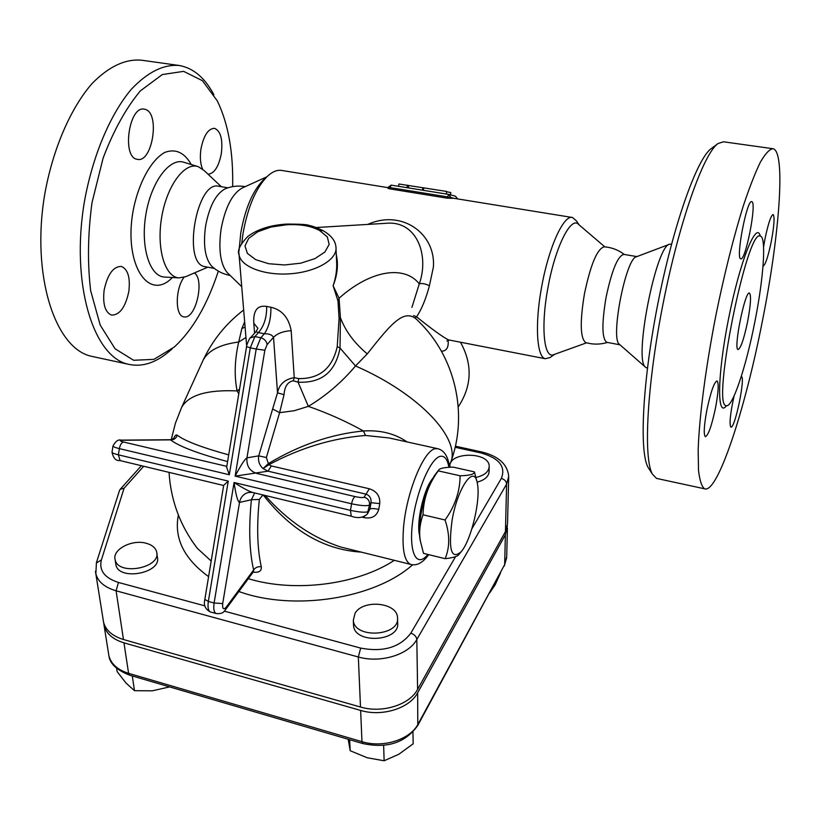 <?xml version="1.0" encoding="UTF-8"?>
<svg xmlns="http://www.w3.org/2000/svg" width="821" height="821" viewBox="0 0 821 821"><rect width="100%" height="100%" fill="white"/><g stroke="black" fill="none" stroke-linecap="round" stroke-linejoin="round"><path stroke-width="1.23" d="M218.335 271.125C207.333 304.796 192.637 330.104 174.257 347.057L153.907 359.372L133.618 360.265L115.104 348.802L100.224 325.137L90.669 290.726C87.375 263.264 87.816 233.913 92.003 202.674L103.118 158.104C113.575 130.549 125.982 108.146 140.329 90.895L162.312 74.557L183.617 71.355L202.407 80.684L217.308 100.891C228.279 123.663 233.39 152.244 232.641 186.634M202.52 169.044C200.314 163.728 199.801 156.985 200.981 148.817C203.762 135.332 208.288 128.497 214.548 128.322C220.705 131.011 222.963 139.478 221.311 153.732C218.663 166.827 214.23 173.652 208.031 174.196M137.179 159.295C121.518 157.478 129.01 105.119 144.424 109.203L144.978 109.326C160.423 112.467 152.501 163.42 137.281 159.315L137.179 159.295M128.835 291.455C125.459 307.27 119.681 315.141 111.502 315.09C105.067 312.319 102.604 304.006 104.134 290.172C107.561 274.296 113.298 266.384 121.375 266.435C127.932 269.278 130.426 277.611 128.835 291.455M194.29 272.993C204.768 279.048 196.178 318.302 184.653 316.957L183.647 316.834C175.047 315.726 175.181 288.889 183.986 277.313M207.785 267.184L185.7 276.677L178.947 277.888C164.847 277.088 156.206 248.178 161.768 216.693C167.115 185.166 184.93 161.583 198.364 166.704L204.234 170.624L221.331 186.706M213.891 94.754C204.952 77.882 193.479 68.143 179.46 65.526C163.8 64.059 147.77 71.961 131.37 89.222C110.24 114.273 92.681 155.682 84.481 201.278C70.473 283.112 93.06 356.437 127.881 364.155L91.1 356.211C55.017 348.207 31.024 275.261 44.745 194.228C52.811 149.073 70.565 108.136 92.168 83.424C108.957 66.419 125.469 58.681 141.694 60.231M127.881 364.155C142.012 367.49 156.164 362.913 170.327 350.413L172.123 348.884M205.507 266.753L204.881 266.64C181.944 263.921 196.681 179.471 219.002 186.316L227.92 187.814M212.557 266.958L211.5 265.994C205.024 258.184 203.054 244.874 205.578 226.093C209.355 206.317 215.861 193.91 225.077 188.861C231.553 186.182 238.264 185.443 245.222 186.644M242.216 188.009L242 188.101C232.179 193.838 225.221 207.446 221.116 228.926C218.335 249.307 220.326 263.828 227.089 272.469L228.259 273.609M711.448 148.427L711.284 148.539C696.978 158.515 673.323 224.995 657.949 303.195C642.494 381.385 639.097 451.376 648.046 467.344L649.483 469.591M646.732 367.9L645.388 367.09C633.607 359.67 656.082 245.284 669.628 244.217L671.557 244.114M754.807 322.058C745.991 367.285 732.26 408.396 726.226 405.605C711.16 407.083 747.315 226.904 760.379 236.109C766.578 237.095 763.53 278.647 754.807 322.058M762.155 322.212C744.863 410.633 717.39 494.232 704.521 488.782C701.647 486.494 699.636 480.264 698.486 470.084L698.178 449.528C699.307 416.442 705.875 366.145 716.261 313.448C724.563 273.167 733.492 237.567 743.067 206.635C749.214 188.112 754.951 173.344 760.287 162.332C765.264 153.691 769.493 149.155 772.972 148.724C786.159 151.146 779.293 237.238 762.155 322.212M741.24 376.603L741.425 376.623C745.519 376.839 735.442 426.612 731.203 427.125L730.875 427.146C729.171 424.098 730.238 413.692 734.087 395.927M706.86 410.069C710.77 391.791 714.167 382.073 717.072 380.913C718.95 383.099 718.447 392.007 715.563 407.647C711.715 425.76 708.318 435.438 705.362 436.69C703.494 434.648 703.997 425.771 706.86 410.069M751.944 201.709C756.87 203.392 745.499 261.406 740.768 258.82C735.442 258.851 746.987 198.898 751.769 201.638L751.944 201.709M763.581 246.844L764.987 238.921C768.22 223.589 770.929 215.451 773.136 214.486C774.819 216.713 774.182 225.826 771.227 241.805C768.025 257.014 765.305 265.132 763.078 266.148L763.017 266.127M657.734 478.674L656.513 478.407L652.346 474.056C643.243 457.841 646.917 385.306 663.019 303.986C679.029 222.645 703.443 153.64 717.995 143.552L723.465 141.787L772.561 148.663M460.478 342.224C472.711 364.391 471.972 385.942 458.251 406.888M441.441 351.234C446.603 351.101 448.82 347.396 448.081 340.14M747.623 321.616C743.939 339.042 740.768 348.35 738.1 349.541C733.112 349.674 745.078 290.224 749.481 293.107C751.328 295.427 750.712 304.93 747.623 321.616M619.67 344.563L619.291 344.225C610.229 338.129 625.869 258.01 636.408 256.788L669.474 244.278M607.047 342.367L606.729 342.316C601.916 338.642 601.68 323.71 606.031 297.53C611.84 270.119 617.803 255.742 623.898 254.397L636.922 256.593M624.278 254.469C618.357 249.943 611.655 247.398 604.174 246.823C597.216 248.773 590.648 264.413 584.46 293.754C579.852 321.75 580.231 338.006 585.578 342.531L585.978 342.644M474.435 471.89L453.13 467.128C444.469 467.313 439.625 468.319 438.619 470.156L438.27 470.874C428.47 484.236 423.39 498.87 423.031 514.788C419.767 523.921 418.884 532.685 420.403 541.09L423.503 553.375L445.146 558.68C449.929 547.166 449.898 534.266 445.044 519.98C454.967 506.198 459.986 491.471 460.109 475.79C469.776 475.523 474.559 474.22 474.435 471.89L476.714 480.839M420.547 541.932L419.9 538.709C418.987 531.885 419.428 523.275 421.224 512.879C424.498 495.976 429.209 483.138 435.346 474.364L437.726 471.665M461.063 551.886L458.98 554.421C457.687 556.412 453.069 557.828 445.146 558.68M452.104 520.155C448.215 549.813 451.273 560.312 461.269 551.63C471.264 540.074 480.788 499.866 477.412 483.713C474.661 463.526 457.749 486.843 452.104 520.155M438.27 470.874L460.109 475.79M423.031 514.788L445.044 519.98M419.541 535.138C416.114 522.32 423.923 488.546 432.585 478.633M156.852 553.272L157.355 557.11C161.932 573.212 118.645 581.268 115.884 564.725L115.689 563.432M146.241 543.276C152.131 544.918 155.621 547.833 156.688 552.03C161.275 568.091 117.885 576.147 115.125 559.635C112.087 549.475 132.14 539.089 146.241 543.276M397.538 618.716L397.641 622.831C400.361 641.622 354.374 644.393 353.553 625.469L353.492 624.247M355.072 613.266C363.005 599.022 397.272 602.419 397.508 617.587C400.238 636.347 354.138 639.128 353.317 620.235L355.072 613.266M116.613 668.304L117.136 671.64L126.054 683.072L134.49 690.697L152.296 690.82L169.619 686.9M348.207 739.269L350.198 750.733L367.182 757.742L384.136 760.769L398.78 754.273L413.168 743.826L412.953 732.034M132.284 675.95L134.49 690.697M349.654 739.7L350.198 750.733M383.633 745.386L384.136 760.769M489.183 467.005L489.111 471.377C488.854 476.437 484.842 480.039 477.093 482.184M449.949 467.252L449.887 466.595C448.317 451.591 489.624 451.376 489.193 466.41C488.844 471.777 484.431 475.462 475.954 477.453M489.685 592.895L495.166 584.819L500.533 572.914M507.399 525.851L505.377 534.81L417.653 692.791C409.679 708.287 382.093 716.979 360.635 710.432L123.971 642.833C112.939 639.436 106.32 633.689 104.093 625.581L103.641 622.564M252.724 492.487L252.334 492.395C248.599 491.153 242.513 487.859 234.077 482.512C235.863 494.93 237.68 501.569 239.527 502.421C240.594 497.259 243.457 493.965 248.106 492.549L251.955 492.282M362.184 517.148L364.298 517.661C371.872 518.944 376.685 516.183 378.738 509.4C374.068 508.384 371.123 508.302 369.902 509.143L368.383 511.473C365.981 512.735 360.009 512.355 350.454 510.354L234.077 482.512L214.107 603.004L208.349 601.454L228.248 481.116L223.661 485.355M226.647 467.282L229.305 474.743L250.292 347.827L256.203 349.038L235.134 476.129L267.995 471.172L366.238 494.221C369.799 495.648 371.39 498.48 371.03 502.698L369.902 509.143L367.613 513.607M244.658 321.863L241.846 328.616L238.716 342.029C220.213 344.42 208.349 350.454 203.146 360.132L202.017 362.615M449.374 465.959L450.216 463.67C462.018 439.933 420.455 394.193 355.514 365.971L367.264 353.892C391.555 323.289 405.061 306.356 418.536 321.288C455.275 356.817 468.422 413.907 450.832 461.987M103.128 619.568L103.569 622.287C105.786 630.374 112.426 636.121 123.468 639.518L360.491 707.025C381.981 713.562 409.617 704.88 417.602 689.394L505.449 531.577L507.532 523.665L508.681 477.494M364.298 517.661L364.35 516.512M449.559 467.272C448.245 456.917 444.489 450.76 438.281 448.81L435.479 448.687C423.975 449.662 406.303 492.497 403.522 527.708C401.941 549.003 404.281 561.215 410.531 564.355L340.674 547.002C312.565 537.776 287.391 520.606 265.152 495.484M378.738 509.4L379.754 503.601C380.195 496.12 376.726 491.184 369.337 488.782L271.341 465.938L268.888 464.707C300.496 447.794 332.69 438.045 365.489 435.469L388.918 437.932L437.347 448.605M369.337 488.782L364.103 497.228C362.892 497.813 359.906 497.608 355.154 496.613L256.542 473.368C249.553 470.926 246.362 465.743 246.947 457.841C244.72 459.216 240.779 465.302 235.134 476.129L351.593 503.796C361.148 505.798 367.12 506.188 369.522 504.977C369.819 500.954 368.013 498.368 364.103 497.228M379.754 503.601L371.03 502.698L369.522 504.977L367.233 514.182C362.861 517.877 357.535 518.544 351.244 516.183L351.388 516.224M398.534 186.316L398.924 184.007L446.727 191.457L446.275 194.002M446.675 191.745L450.832 192.576L450.431 194.844M423.297 190.308L423.739 187.763M422.435 190.164L422.856 187.763M408.335 187.896L408.755 185.495M406.99 187.681L407.432 185.146M572.073 217.442L453.777 198.292L447.281 198.189L389.595 188.84L387.923 188.307L388.097 187.332L389.821 187.557L447.517 196.886L448.82 194.413L450.883 197.512L453.89 198.313M407.021 441.924C394.963 433.57 380.441 429.917 363.436 430.963C331.007 434.155 299.316 445.044 268.364 463.608L268.888 464.707L263.038 468.565L268.364 463.608L266.363 457.533L258.738 455.86C257.917 460.92 259.354 465.158 263.038 468.565L267.995 471.172L271.341 465.938M266.363 457.533L279.612 412.676L272.634 408.961L258.738 455.86L246.947 457.841L264.855 350.208L267.133 344.574L273.526 337.328L277.519 392.859L272.634 408.961M284.035 394.675C284.641 386.404 287.74 381.775 293.323 380.8L298.064 382.155L308.347 406.364L294.226 410.726L279.612 412.676L284.035 394.675L277.519 392.859C279.14 384.372 284.713 379.302 294.226 377.639L291.188 330.678C288.694 317.573 281.921 309.763 270.858 307.249C271.146 318.025 268.98 326.871 264.362 333.788C269.031 333.634 272.079 334.814 273.526 337.328C277.313 333.439 283.204 331.222 291.188 330.678M293.323 380.8L294.226 377.639L298.69 378.594L298.064 382.155C321.493 383.366 335.481 371.995 340.027 348.053L340.428 317.645L339.052 298.228L333.121 285.77L338.006 301.05L339.063 318.661L337.226 346.636C332.392 368.28 319.543 378.933 298.69 378.594M173.457 439.471L174.103 438.198L170.522 439.871C173.847 439.974 176.084 438.435 177.233 435.233C176.074 434.35 174.832 435.551 173.518 438.814M228.7 454.875C202.099 447.558 184.941 441.01 177.233 435.233M253.135 572.124C259.056 572.832 261.766 571.026 261.263 566.716C257.907 566.398 255.352 567.496 253.617 569.99L253.545 571.57L225.508 609.675M261.263 566.716C257.26 548.695 256.624 526.271 259.333 499.466L251.411 499.722C248.599 527.77 249.338 551.199 253.617 569.99L226.032 607.448C223.415 610.034 222.306 608.73 222.707 603.558L239.527 502.421L251.411 499.722L254.664 492.959M259.333 499.466L262.925 494.94M365.489 435.469L363.436 430.963C346.103 421.337 327.743 413.137 308.347 406.364C326.183 395.619 341.905 382.155 355.514 365.971L340.027 348.053L337.226 346.636M263.223 495.012C291.445 530.807 324.11 549.834 361.219 552.112M239.547 389.144L237.115 390.919L238.767 393.885M245.961 337.503L238.716 342.029C234.662 359.639 234.139 375.926 237.115 390.919C207.066 389.575 188.563 395.096 181.595 407.462L175.407 423.246L171.22 439.697M394.306 560.322C357.433 584.747 294.503 592.854 248.322 578.672M211.161 561.041L197.204 548.202L191.396 540.085M316.147 227.53L385.778 223.322C416.965 220.018 429.486 255.557 419.285 283.871C421.625 283.071 425.001 283.666 429.424 285.667L433.365 267.174C436.043 233.78 401.982 208.975 367.798 224.41M413.579 315.572L416.555 316.793C421.584 309.435 425.873 299.06 429.424 285.667M338.006 301.05L339.052 298.228C371.687 269.103 405.081 265.501 419.285 283.871L411.926 307.372M415.293 318.025L416.555 316.793C432.246 329.426 442.899 337.133 448.533 339.894L545.318 358.736L550.152 357.504L554.627 354.313M388.035 187.65L282.024 170.491C277.313 169.619 272.356 171.62 267.174 176.505C255.834 188.225 247.798 207.128 243.067 233.205L241.764 243.078M579.082 224.862L576.475 220.931L572.504 217.503C563.74 214.476 548.715 247.234 541.716 286.519C534.645 324.069 536.708 357.33 545.318 358.736M449.415 340.068L446.84 340.972M270.858 307.249L266.661 306.428C266.856 317.173 264.136 325.896 258.482 332.597L264.362 333.788L260.801 337.78L254.9 336.579L250.384 337.852M257.897 328.379L255.916 331.735L258.482 332.597L254.9 336.579L250.292 347.827L246.557 346.678M266.661 306.428C257.384 304.981 253.094 310.574 253.792 323.207L257.886 328.277M336.025 248.794L336.569 260.698C337.174 268.836 336.025 277.2 333.121 285.77C337.431 274.768 338.488 264.413 336.292 254.684M286.508 224.8L286.508 224.082C270.55 225.087 257.681 229.192 247.901 236.376C239.989 244.668 237.043 250.805 239.085 254.797C240.84 266.846 264.896 275.897 290.911 273.732C316.947 271.73 337.677 259.138 335.953 247.152C335.532 240.933 331.253 235.442 323.115 230.68L319.708 230.598L327.302 236.9L329.17 244.381L324.911 251.996L314.997 258.594L300.845 263.161L284.579 264.967L268.713 263.726L255.659 259.641L247.378 253.371L244.986 245.89L248.712 238.316L257.866 231.727L271.094 227.017L286.508 224.8C300.086 223.979 311.159 225.908 319.708 230.598M204.942 605.888L118.47 582.458C104.575 577.963 98.879 570.462 101.383 559.953L124.094 488.197L120.184 489.337L119.466 490.64M264.444 178.988L263.213 180.107C252.652 191.026 245.181 208.565 240.81 232.723L238.962 251.339M238.921 252.796L240.83 275.784M604.861 246.875L578.682 224.523C571.108 215.441 555.17 247.059 547.976 287.545C540.618 326.358 543.851 359.013 553.58 354.693L553.888 354.59M178.947 277.888L164.282 277.046C149.473 276.215 140.268 246.351 145.984 213.85C151.475 181.297 170.111 157.027 184.222 162.394L197.502 166.437M191.252 164.539C184.438 152.532 175.673 148.468 164.939 152.347C150.972 159.818 137.897 183.935 132.828 212.465C123.889 265.368 148.878 302.015 172.41 277.508M760.308 236.099C756.357 220.182 739.834 261.55 728.576 318.661C717.195 375.7 716.836 418.823 726.503 405.666M417.653 692.791L417.797 725.425L504.658 564.591L418.146 723.958C410.295 739.567 383.12 748.29 361.979 741.681L362.779 743.549M507.419 528.057L506.701 556.587L504.658 564.591L505.377 534.81M360.635 710.432L361.979 741.681L128.589 673.333L129.841 675.242M123.971 642.833L128.589 673.333C117.701 669.895 111.143 664.076 108.926 655.897L108.485 653.157M355.154 496.613C353.615 497.393 352.435 499.784 351.593 503.796L350.454 510.354L351.244 516.183L252.334 492.395L248.876 492.384M228.248 481.116L118.378 454.834L120.082 460.581M113.021 445.834L113 445.967C113.206 446.747 115.33 447.63 119.363 448.625L118.378 454.834C114.345 453.839 112.231 452.946 112.025 452.155L112.046 452.012M226.801 466.359L123.489 442.006C121.529 442.622 120.143 444.828 119.363 448.625L229.305 474.743M455.142 447.281L480.788 452.905C499.147 458.087 506.003 466.585 501.354 478.407L471.901 528.765M178.362 515.044C173.919 538.227 183.996 558.752 208.596 576.619M238.88 591.51C293.877 611.553 374.817 598.642 412.624 564.786M124.094 488.197L143.716 466.266M455.614 556.607L410.818 633.176C399.971 647.389 383.253 652.367 360.665 648.087L224.277 611.132M123.489 442.006C119.815 441.021 119.353 440.436 122.124 440.272L120.995 440.128C118.234 439.286 115.566 441.236 113 445.967L112.025 452.155C113.267 458.169 115.894 460.971 119.887 460.54L223.64 485.498M428.685 554.647C422.825 562.857 416.77 566.09 410.531 564.355L411.608 564.632M448.954 194.444L391.186 185.125L389.595 188.84M457.42 198.877L455.481 196.198L449.159 194.495M447.281 198.189L447.517 196.886L450.883 197.512L450.739 198.354M122.124 440.272L170.522 439.871C178.845 446.285 197.861 453.531 227.581 461.597M264.855 350.208L256.203 349.038L260.801 337.78C264.413 338.847 266.527 341.115 267.133 344.574M226.032 607.448L225.436 609.767C223.733 612.887 220.623 614.129 216.087 613.503C213.953 612.322 213.286 608.823 214.107 603.004L222.707 603.558M253.792 323.207L254.582 333.203M238.921 252.95L246.669 346.062M210.751 612.056L210.361 611.953C208.206 610.762 207.539 607.263 208.349 601.454L204.829 599.422M223.681 485.262L204.819 599.515C203.434 605.149 205.281 609.295 210.361 611.953L216.467 613.605M427.874 554.452C416.75 568.512 408.653 553.128 412.573 522.197C416.278 491.399 430.645 457.954 440.384 456.312C444.602 455.583 447.445 459.247 448.913 467.313M339.063 318.661L340.428 317.645C345.395 331.007 354.344 343.086 367.264 353.892M96.324 563.011L101.383 559.953M95.431 571.272L95.852 573.869C98.068 581.822 104.821 587.467 116.089 590.792L118.47 582.458M123.468 639.518L116.089 590.792L358.336 656.985L360.665 648.087M360.491 707.025L358.336 656.985C380.328 663.399 408.632 654.789 416.822 639.497C416.411 636.521 414.42 634.407 410.818 633.176M417.602 689.394L416.822 639.497L506.598 484.123C506.341 481.311 504.597 479.413 501.354 478.407M505.449 531.577L506.598 484.123L508.712 476.354C507.511 464.296 498.583 456.178 481.937 452.002L480.788 452.905M245.089 327.035L241.846 328.616M164.282 277.046L164.99 277.088M141.725 60.231L179.491 65.526M214.312 268.416L204.891 266.64M230.167 275.456C223.025 274.142 216.806 270.992 211.5 265.994M646.301 367.757L647.441 368.126M760.379 236.109L759.846 236.017M648.046 467.344L652.346 474.056M711.284 148.539L717.995 143.552M704.521 488.782L656.513 478.407M619.291 344.225L645.388 367.09M619.947 344.799L606.729 342.316M585.589 342.531C592.854 344.656 600.13 344.625 607.407 342.439M419.9 538.709L420.403 541.09M435.346 474.364L438.619 470.156M115.884 564.725L115.125 559.635M353.553 625.469L353.317 620.235M449.887 467.252L449.887 466.595M104.093 625.581L108.926 655.897C109.911 663.707 116.818 670.141 129.646 675.18L362.646 743.508C387.122 748.803 405.502 742.769 417.797 725.425M506.68 557.716L504.279 566.018M243.673 309.999C226.124 323.402 212.608 340.12 203.146 360.132L181.595 407.462M448.8 194.413L391.165 185.125L388.097 187.332M457.554 198.898L455.481 196.198M169.044 472.362C170.778 500.461 180.168 525.748 197.204 548.202L191.406 540.095M121.241 440.128L170.717 439.728M255.916 331.735L250.528 337.688C249.635 337.246 245.807 347.211 246.557 346.719L226.606 467.518M286.508 224.082C300.229 224.051 307.803 224.523 309.219 225.508C312.165 225.929 316.711 227.612 322.838 230.527M103.569 622.287L95.852 573.869L96.426 562.662L119.558 490.322M120.184 489.337L141.386 465.712M455.398 446.193L481.865 451.991M227.089 272.469L241.733 286.703M242 188.101L266.794 176.854M263.213 180.107L267.174 176.505M586.584 342.819L553.58 354.693"/></g></svg>
